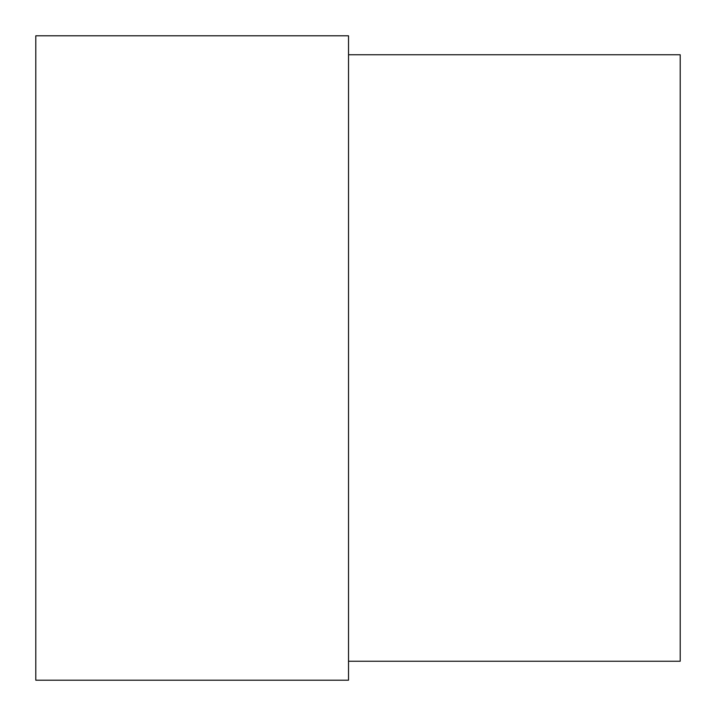 <?xml version="1.0" encoding="UTF-8"?>
<svg xmlns="http://www.w3.org/2000/svg" width="716" height="716" viewBox="0 0 716 716"><rect width="100%" height="100%" fill="white"/><g stroke="black" fill="none" stroke-linecap="round" stroke-linejoin="round"><path stroke-width="1.07" d="M348.522 358L348.522 35.8L35.8 35.8L35.8 680.2L348.522 680.2L348.522 358M348.522 661.244L680.2 661.244L680.2 54.756L348.522 54.756"/></g></svg>
